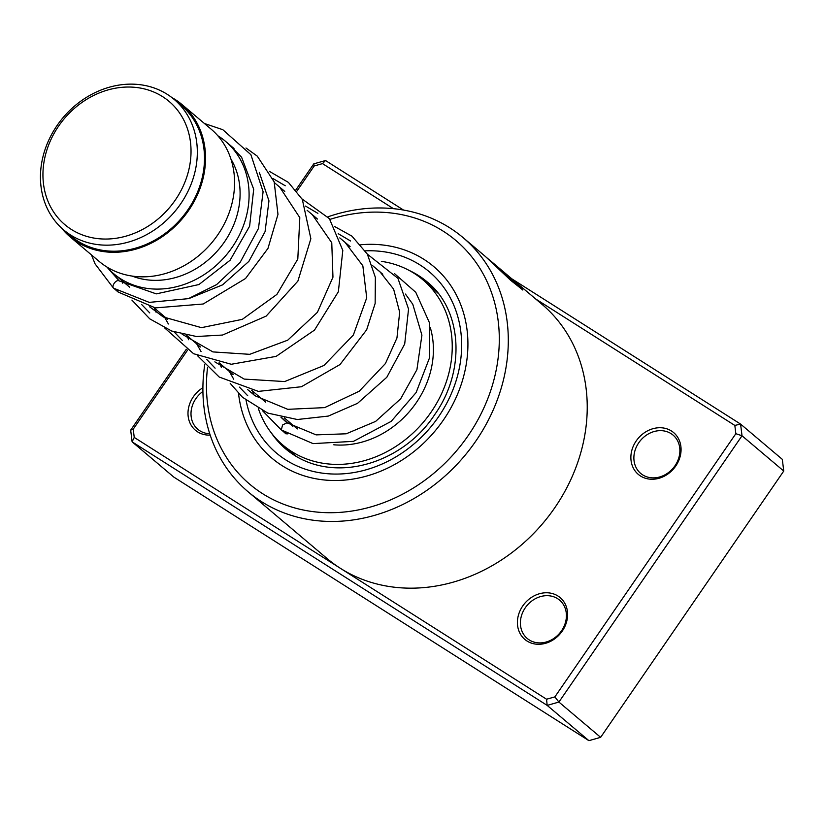 <?xml version="1.0" encoding="UTF-8"?>
<svg xmlns="http://www.w3.org/2000/svg" width="825" height="825" viewBox="0 0 825 825"><rect width="100%" height="100%" fill="white"/><g stroke="black" fill="none" stroke-linecap="round" stroke-linejoin="round"><path stroke-width="1.24" d="M133.794 87.233A80.716 68.898 -49.8 0 0 44.87 157.462A80.716 68.898 -49.8 0 0 100.186 238.848A80.716 68.898 -49.8 0 0 189.1 168.62A80.716 68.898 -49.8 0 0 133.794 87.233M136.692 84.346A85.501 72.982 -49.8 0 0 50.232 137.094A85.501 72.982 -49.8 0 0 63.7 229.948A85.501 72.982 -49.8 0 0 101.093 244.953A85.501 72.982 -49.8 0 0 187.553 192.194A85.501 72.982 -49.8 0 0 174.085 99.351A85.501 72.982 -49.8 0 0 136.692 84.346M63.7 229.948L70.867 236.012A85.501 72.982 -49.8 0 0 108.261 251.006A85.501 72.982 -49.8 0 0 194.721 198.258A85.501 72.982 -49.8 0 0 181.252 105.404L174.085 99.351M106.889 267.001A86.646 73.951 -49.8 0 0 113.685 273.683A86.646 73.951 -49.8 0 0 151.573 288.884A86.646 73.951 -49.8 0 0 239.188 235.434A86.646 73.951 -49.8 0 0 225.534 141.343A86.646 73.951 -49.8 0 0 217.821 135.754M132.062 276.055A79.798 68.114 -49.8 0 0 150.274 280.16A79.798 68.114 -49.8 0 0 225.297 240.683A79.798 68.114 -49.8 0 0 230.938 159.07M61.514 228.009A86.646 73.951 -49.8 0 0 70.135 236.878L99.165 261.422A86.646 73.951 -49.8 0 0 137.053 276.623A86.646 73.951 -49.8 0 0 224.668 223.162A86.646 73.951 -49.8 0 0 211.025 129.071L181.985 104.538A86.646 73.951 -49.8 0 0 171.806 97.515M70.135 236.878A86.646 73.951 -49.8 0 0 108.023 252.079A86.646 73.951 -49.8 0 0 195.638 198.619A86.646 73.951 -49.8 0 0 181.985 104.538M210.189 435.105A27.359 23.358 130.2 0 1 189.925 422.854A27.359 23.358 130.2 0 1 193.328 396.815A27.359 23.358 130.2 0 1 202.909 387.719M202.919 391.442A25.08 21.409 -49.8 0 0 195.886 398.63A25.08 21.409 -49.8 0 0 197.814 429.289A25.08 21.409 -49.8 0 0 209.746 433.733M675.737 466.043A27.359 23.358 130.2 0 1 640.499 475.994A27.359 23.358 130.2 0 1 636.209 440.942A27.359 23.358 130.2 0 1 671.447 430.99A27.359 23.358 130.2 0 1 675.737 466.043M638.767 442.757A25.08 21.409 -49.8 0 0 640.695 473.416A25.08 21.409 -49.8 0 0 674.994 465.764A25.08 21.409 -49.8 0 0 673.076 435.105A25.08 21.409 -49.8 0 0 638.767 442.757M562.268 631.073A27.359 23.358 130.2 0 1 527.031 641.025A27.359 23.358 130.2 0 1 522.741 605.973A27.359 23.358 130.2 0 1 557.978 596.021A27.359 23.358 130.2 0 1 562.268 631.073M525.288 607.788A25.08 21.409 -49.8 0 0 527.216 638.447A25.08 21.409 -49.8 0 0 561.526 630.795A25.08 21.409 -49.8 0 0 559.597 600.136A25.08 21.409 -49.8 0 0 525.288 607.788M207.539 367.496A159.607 136.228 -49.8 0 0 296.814 508.499A159.607 136.228 -49.8 0 0 468.167 435.621A159.607 136.228 -49.8 0 0 479.077 267.042A159.607 136.228 -49.8 0 0 329.969 219.388M327.896 216.831A166.444 142.065 130.2 0 1 463.042 237.59A166.444 142.065 130.2 0 1 475.839 441.055A166.444 142.065 130.2 0 1 248.16 491.834A166.444 142.065 130.2 0 1 204.755 364.64M238.528 393.432A125.4 107.033 -49.8 0 0 271.93 458.184A125.4 107.033 -49.8 0 0 443.468 419.935A125.4 107.033 -49.8 0 0 433.826 266.64A125.4 107.033 -49.8 0 0 360.834 244.757A125.4 107.033 -49.8 0 1 433.826 266.64A125.4 107.033 -49.8 0 1 443.468 419.935A125.4 107.033 -49.8 0 1 271.93 458.184A125.4 107.033 -49.8 0 1 238.528 393.432M463.042 237.59L485.492 256.565L510.696 280.345L522.803 289.905L514.748 281.356M489.091 259.607L513.14 279.933L516.935 283.944L508.231 277.025L487.266 258.091M187.574 350.12L133.227 429.165L134.238 437.425L340.405 568.322A166.444 142.065 -49.8 0 0 554.771 507.767A166.444 142.065 -49.8 0 0 541.973 304.301L516.759 282.996M248.16 491.834L327.092 558.546A166.444 142.065 -49.8 0 0 340.405 568.322L546.562 699.229L554.874 696.888L735.838 433.692L734.827 425.432L535.662 298.97M511.851 278.84L740.582 424.081L742.015 435.765L558.907 702.065L547.161 705.385L132.113 441.839L130.68 430.155L186.306 349.264M295.845 189.946L313.789 163.855L325.535 160.535L403.528 210.066M134.238 437.425L132.113 441.839L173.848 477.118L588.895 740.654L600.641 737.333L783.75 471.044L782.317 459.35L740.582 424.081L734.827 425.432M546.562 699.229L547.161 705.385L588.895 740.654M554.874 696.888L558.907 702.065L600.641 737.333M735.838 433.692L742.015 435.765L783.75 471.044M393.453 208.673L322.503 163.618L314.201 165.969L296.845 191.194M325.535 160.535L322.503 163.618M314.201 165.969L313.789 163.855M133.227 429.165L130.68 430.155M522.534 289.967L516.914 283.728M516.935 283.944L502.105 271.941M394.525 273.622L415.779 292.318L429.402 322.647L429.547 357.772L416.13 392.545L391.184 421.369L353.44 441.354L313.057 443.613L281.304 429.938L282.552 425.019L286.935 422.782M204.414 123.492L222.812 129.7L250.913 154.708L263.103 191.709L258.483 228.432L240.085 262.494L216.645 284.584L188.389 298.65L149.253 302.383L113.633 288.214A4.558 2.372 -53.6 0 1 114.458 282.965A4.558 2.372 -53.6 0 1 118.913 280.789L156.286 293.875L198.938 284.543L230.062 260.288L249.614 226.205L253.698 189.234L241.601 157.224L228.484 143.828M117.624 290.761L118.192 292.06L155.378 307.9L203.187 304.002L245.541 278.499L267.981 248.387L277.973 214.376L274.168 181.861L257.287 156.152L245.984 147.995M285.378 432.393L285.852 433.785L287.801 433.868M429.629 285.491L438.106 293.246M291.844 452.616L282.965 445.129A108.302 92.441 130.2 0 1 258.411 408.653M430.268 327.515A87.78 74.931 130.2 0 1 417.141 401.424A87.78 74.931 130.2 0 1 333.774 444.788M292.658 426.216A87.78 74.931 130.2 0 1 287.76 420.812M429 284.945L422.792 279.696A108.302 92.441 130.2 0 1 432.156 410.551A108.302 92.441 130.2 0 1 282.965 445.129M381.346 261.35A108.302 92.441 130.2 0 1 422.792 279.696M365.351 250.852A118.563 101.197 130.2 0 1 453.234 303.92A118.563 101.197 130.2 0 1 438.529 416.79A118.563 101.197 130.2 0 1 327.391 473.705A118.563 101.197 130.2 0 1 246.087 400.362M271.394 433.022A109.447 93.411 -49.8 0 0 285.863 449.068C330.66 486.544 402.528 464.32 434.641 414.697C466.197 370.456 462.031 309.705 427.154 281.892A109.447 93.411 -49.8 0 0 408.922 270.301M141.622 304.477L149.758 312.933M285.244 185.759L272.858 178.468M164.01 316.222L168.393 323.988M174.157 331.928L182.407 340.539M317.893 213.355L305.528 206.075M196.67 343.829L201.053 351.594M206.817 359.525L215.098 368.167M350.563 240.972L338.188 233.681M229.329 371.436L233.712 379.201M239.477 387.131L247.727 395.742M297.361 428.928L284.408 417.986M265.733 402.208L251.749 390.38M233.073 374.591L219.089 362.773M200.403 346.985L186.429 335.177M167.753 319.388L153.873 307.653M129.638 287.172L113.685 273.683M382.8 274.261L372.446 265.506M350.12 246.634L339.787 237.899M317.481 219.048L307.127 210.303M284.78 191.421L274.457 182.686M234.001 148.49L225.534 141.343M287.657 423.173L281.438 417.368M405.426 294.061L412.778 304.239L421.915 335.156L416.914 369.662L400.661 398.836L375.643 421.389L346.222 433.795L316.13 434.878L286.749 422.647M190.018 298.114L222.595 284.852L248.872 261.37L265.062 231.67L268.96 200.867L259.328 172.415M149.676 306.807L163.298 316.975L201.475 327.649L242.292 319.358L276.911 294.401L297.804 259.05L299.805 217.645L279.716 187.131M182.17 334.259L212.943 351.914L249.707 354.327L287.708 340.189L317.408 312.324L332.96 277.179L331.763 242.767L312.335 214.706M214.83 361.855L244.2 379.088L284.677 381.562L323.905 365.496L353.347 335.032L366.723 297.825L362.845 265.805L345.046 242.344M247.49 389.462L255.111 395.783L287.77 409.324L324.627 407.622L359.226 391.215L385.419 363.557L396.949 337.992L399.671 312.17L393.628 289.162L379.799 271.58L377.664 269.919M280.985 417.264L286.853 422.699M119.305 281.036L107.776 268.001M118.047 291.957L113.829 288.338M113.252 287.843L95.092 263.907L91.462 254.904M121.698 280.459L122.781 283.243M131.907 300.073L149.779 318.863L171.652 331.021L196.515 336.517L222.544 335.043L266.155 316.109L297.897 281.088L310.86 238.734L302.332 199.464L288.42 182.407L269.383 171.363M154.358 308.065L155.966 312.108M164.887 328.133L193.607 353.729L231.258 364.268L276.117 356.379L314.511 330.093L338.363 291.741L342.798 250.377L329.381 218.635L302.053 198.969M187.017 335.672L188.636 339.725M197.557 355.74L219.213 377.035L258.369 391.39L301.414 386.739L340.003 364.547L366.661 329.794L375.148 303.435L375.365 277.365L367.352 254.131L351.914 236.125L334.713 226.576M219.687 363.278L221.306 367.331M230.206 383.347L242.54 397.31L267.733 413.088L297.32 419.512L328.298 416.078L357.534 403.343L386.822 377.262L404.704 343.963L408.55 309.024L397.928 278.324L367.373 254.182M252.378 390.916L253.966 394.938M262.659 410.85L281.304 429.938M285.852 433.785L282.078 430.423M296.711 456.741L292.328 453.038M284.347 446.294A11.395 11.395 0 0 0 291.658 452.461M432.248 286.615A11.395 11.395 0 0 0 429.732 285.584M437.508 292.865A11.395 11.395 0 0 0 437.24 292.174"/></g></svg>
